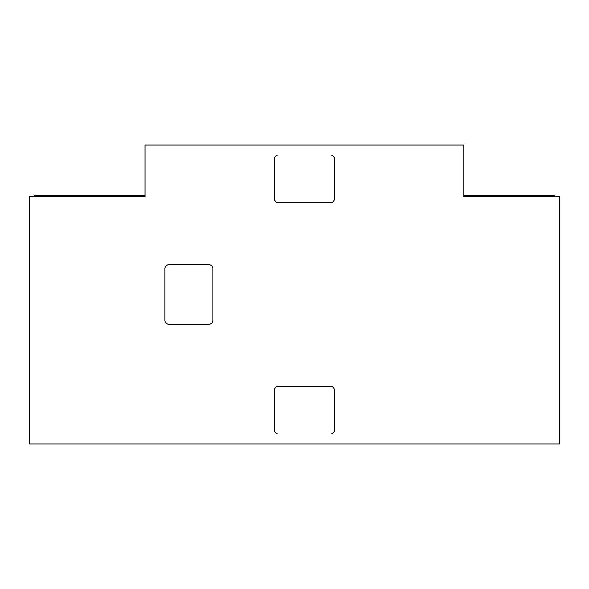 <?xml version="1.0" encoding="UTF-8"?>
<svg xmlns="http://www.w3.org/2000/svg" width="589" height="589" viewBox="0 0 589 589"><rect width="100%" height="100%" fill="white"/><g stroke="black" fill="none" stroke-linecap="round" stroke-linejoin="round"><path stroke-width="0.88" d="M145.034 195.651L34.434 195.651L33.234 196.851L145.034 196.851L145.034 145.034L463.896 145.034L463.896 196.851L559.55 196.851L559.55 443.966L29.45 443.966L29.45 196.851L133.077 196.851M168.947 324.392L208.808 324.392A3.983 3.983 0 0 0 212.791 320.409L212.791 268.591A3.983 3.983 0 0 0 208.808 264.608L168.947 264.608A3.983 3.983 0 0 0 164.964 268.591L164.964 320.409A3.983 3.983 0 0 0 168.947 324.392M274.57 390.154A3.983 3.983 0 0 1 278.56 386.17L330.37 386.17A3.983 3.983 0 0 1 334.361 390.154L334.361 430.014A3.983 3.983 0 0 1 330.37 433.997L278.56 433.997A3.983 3.983 0 0 1 274.57 430.014L274.57 390.154M274.57 158.986A3.983 3.983 0 0 1 278.56 155.003L330.37 155.003A3.983 3.983 0 0 1 334.361 158.986L334.361 198.846A3.983 3.983 0 0 1 330.37 202.83L278.56 202.83A3.983 3.983 0 0 1 274.57 198.846L274.57 158.986M475.853 196.851L555.766 196.851L554.566 195.651L463.896 195.651"/></g></svg>
